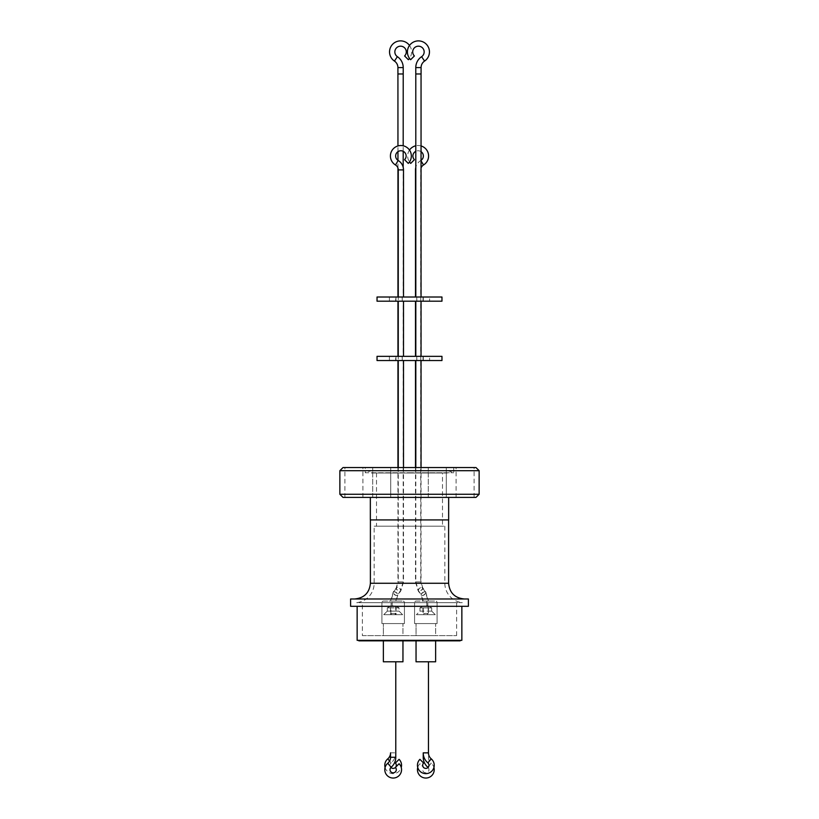 <?xml version="1.0" encoding="UTF-8"?>
<svg xmlns="http://www.w3.org/2000/svg" width="819" height="819" viewBox="0 0 819 819"><rect width="100%" height="100%" fill="white"/><g stroke="black" fill="none" stroke-linecap="round" stroke-linejoin="round"><path stroke-width="0.61" stroke-dasharray="4.09 3.07" d="M409.5 598.976L464.312 598.976L409.5 598.976M419.912 759.336L423.618 763.032M389.588 761.025L391.134 762.858A3.143 3.143 0 0 0 390.929 767.464M385.084 767.464A8.374 8.374 0 0 0 401.249 767.464M428.071 767.464A3.143 3.143 0 0 1 425.839 772.819A3.143 3.143 0 0 1 423.597 767.464M417.751 767.464A8.374 8.374 0 0 1 419.912 763.748L423.618 767.454L419.912 763.748M374.16 526.197L444.84 526.197L374.16 526.197L374.16 583.271A19.472 19.472 0 0 1 356.705 602.641L462.295 602.641L356.705 602.641M444.84 526.197L444.84 583.271A19.472 19.472 0 0 0 462.295 602.641M383.681 601.064L402.856 601.064A1.566 1.566 0 0 1 404.422 602.641L381.91 602.641L404.422 602.641A1.566 1.566 0 0 0 402.856 601.064L383.476 601.064A1.566 1.566 0 0 0 381.91 602.641A1.566 1.566 0 0 1 383.476 601.064L383.681 601.064M416.144 601.064L435.524 601.064A1.566 1.566 0 0 1 437.09 602.641L414.578 602.641L437.09 602.641A1.566 1.566 0 0 0 435.524 601.064L416.144 601.064A1.566 1.566 0 0 0 414.578 602.641A1.566 1.566 0 0 1 416.144 601.064L435.524 601.064L416.144 601.064M383.476 601.064L402.856 601.064L383.476 601.064M421.048 151.658A5.231 5.231 0 0 0 415.817 151.3M421.048 145.946A10.473 10.473 0 0 0 415.817 145.782M409.5 150.051A10.473 10.473 0 0 0 409.5 161.937M408.282 163.401L404.586 159.695M409.5 45.444A11.026 11.026 0 0 1 409.5 58.374M408.364 59.705L404.617 55.968M414.383 55.968L410.636 59.705M414.414 159.695L410.718 163.401M395.382 767.454L399.088 763.748M395.382 763.032L399.088 759.336M448.607 519.922L370.393 519.922L448.607 519.922M448.658 497.399L370.342 497.399L448.658 497.399M372.696 497.399L372.696 467.557L390.704 467.557L372.696 467.557L390.704 467.557L372.696 467.557L372.696 497.399L390.704 497.399L390.704 467.557L390.704 497.399L372.696 497.399M428.296 497.399L428.296 467.557L446.304 467.557L428.296 467.557L446.304 467.557L428.296 467.557L428.296 497.399L446.304 497.399L446.304 467.557L446.304 497.399L428.296 497.399M456.101 497.399L474.109 497.399L456.101 497.399L456.101 467.557L474.109 467.557L456.101 467.557M474.109 497.399L474.109 467.557M344.891 497.399L362.899 497.399L344.891 497.399L344.891 467.557L362.899 467.557L344.891 467.557M362.899 497.399L362.899 467.557M475.993 497.399L343.007 497.399M339.865 494.267L479.135 494.267M357.145 606.306L461.855 606.306L357.145 606.306M339.865 470.7L479.135 470.7M343.007 467.557L475.993 467.557M371.539 473.003L409.5 473.003L371.539 473.003L371.539 470.495L447.461 470.495L371.539 470.495L365.264 472.778L409.5 472.778L365.264 472.778L365.264 467.557M358.876 640.335L460.124 640.335L358.876 640.335M409.5 472.778L453.736 472.778L409.5 472.778M447.461 473.003L409.5 473.003L447.461 473.003L447.461 470.495L453.736 472.778L453.736 467.557M416.042 640.857L435.626 640.857L416.042 640.857L435.626 640.857L416.042 640.857L416.042 661.803L435.626 661.803L435.626 640.857M383.374 640.857L383.374 661.803L402.958 661.803L383.374 661.803L402.958 661.803L402.958 640.857L383.374 640.857L402.958 640.857M442.485 473.003L376.515 473.003L442.485 473.003L442.485 526.197L376.515 526.197L442.485 526.197M376.515 473.003L376.515 526.197M423.218 661.803L428.45 661.803L423.218 661.803M387.766 758.855L391.134 762.858A13.094 13.094 0 0 0 395.782 752.856L395.782 661.803L390.55 661.803L395.782 661.803M428.869 766.082L431.234 763.277A7.852 7.852 0 0 1 428.45 757.268L428.45 661.803M427.866 767.27L431.234 763.277A8.374 8.374 0 0 1 433.916 767.464M362.377 635.626L456.623 635.626L362.377 635.626L362.377 602.641L456.623 602.641L362.377 602.641M456.623 635.626L456.623 602.641M383.374 635.626L402.958 635.626L402.958 623.576L383.374 623.576L402.958 623.576L383.374 623.576L402.958 623.576L402.958 635.626L383.374 635.626L383.374 623.576L383.374 635.626L402.958 635.626L383.374 635.626M416.042 635.626L435.626 635.626L435.626 623.576L416.042 623.576L435.626 623.576L416.042 623.576L435.626 623.576L435.626 635.626L416.042 635.626L416.042 623.576L416.042 635.626L435.626 635.626L416.042 635.626M381.91 623.576L404.422 623.576L404.422 602.641L404.422 623.576L381.91 623.576L381.91 602.641L381.91 623.576L404.422 623.576L381.91 623.576M414.578 623.576L437.09 623.576L437.09 602.641L437.09 623.576L414.578 623.576L414.578 602.641L414.578 623.576L437.09 623.576L414.578 623.576M392.209 605.753L396.089 606.193L392.209 605.753L392.209 601.064L395.331 601.064L391.185 601.064L390.858 613.472L395.167 613.472L395.167 614.68L396.089 614.68L390.55 614.68L390.55 613.472L391.472 613.472L390.858 613.472M398.259 467.557L398.259 581.93L403.501 581.93L398.259 581.93L396.57 587.827A2.621 1.31 -144.7 0 0 398.71 590.847A2.621 1.31 -144.7 0 0 400.02 591.195A2.621 1.31 -144.7 0 0 400.839 590.847A2.621 1.31 -144.7 0 0 398.71 587.827A2.621 1.31 -144.7 0 0 397.399 587.489A2.621 1.31 -144.7 0 0 396.57 587.827L393.509 592.147A2.621 1.31 -144.7 0 0 395.649 595.167A2.621 1.31 -144.7 0 0 396.959 595.505A2.621 1.31 -144.7 0 0 397.788 595.167A2.621 1.31 -144.7 0 0 395.649 592.147A2.621 1.31 -144.7 0 0 394.338 591.799A2.621 1.31 -144.7 0 0 393.509 592.147L390.858 601.064L392.209 601.064L391.185 601.064M426.791 605.753L426.791 601.064L423.669 601.064L427.815 601.064L427.815 605.753L431.695 607.872L419.973 607.872L431.695 607.872L419.973 607.872L431.695 607.872L431.695 611.117L419.973 611.117L419.973 607.872L422.921 606.173L427.815 605.753M421.048 168.028A5.764 5.764 0 0 0 420.741 169.902L420.741 581.93L415.499 581.93L420.741 581.93L422.43 587.827A2.621 1.31 144.7 0 1 421.662 589.895A2.621 1.31 144.7 0 1 418.98 591.195A2.621 1.31 144.7 0 1 418.161 590.847A2.621 1.31 144.7 0 1 418.929 588.779A2.621 1.31 144.7 0 1 421.601 587.489A2.621 1.31 144.7 0 1 422.43 587.827L425.491 592.147L428.142 601.064L426.791 601.064L427.815 601.064M395.014 601.064L391.318 601.064L395.782 601.064L397.471 595.178A2.621 1.31 -144.7 0 1 396.642 595.515A2.621 1.31 -144.7 0 1 395.331 595.178A2.621 1.31 -144.7 0 1 393.192 592.147A2.621 1.31 -144.7 0 1 394.021 591.809A2.621 1.31 -144.7 0 1 395.331 592.147A2.621 1.31 -144.7 0 1 397.471 595.178L400.542 590.837A2.621 1.31 -144.7 0 1 399.713 591.175A2.621 1.31 -144.7 0 1 398.403 590.837A2.621 1.31 -144.7 0 1 396.263 587.817A2.621 1.31 -144.7 0 1 397.092 587.479A2.621 1.31 -144.7 0 1 398.403 587.817A2.621 1.31 -144.7 0 1 400.542 590.837L403.183 581.92L403.183 360.534L397.952 360.534L403.183 360.534M423.986 601.064L423.218 601.064L421.529 595.178A2.621 1.31 144.7 0 0 422.358 595.515A2.621 1.31 144.7 0 0 425.03 594.225A2.621 1.31 144.7 0 0 425.808 592.147A2.621 1.31 144.7 0 0 424.979 591.809A2.621 1.31 144.7 0 0 422.297 593.099A2.621 1.31 144.7 0 0 421.529 595.178L418.458 590.837A2.621 1.31 144.7 0 0 419.287 591.175A2.621 1.31 144.7 0 0 421.969 589.885A2.621 1.31 144.7 0 0 422.737 587.817L425.808 592.147L428.45 601.064L423.986 601.064L427.682 601.064M396.089 606.193L396.089 614.68M415.499 467.557L415.499 581.93L418.161 590.847L421.212 595.167A2.621 1.31 144.7 0 1 421.98 593.099A2.621 1.31 144.7 0 1 424.662 591.799A2.621 1.31 144.7 0 1 425.491 592.147A2.621 1.31 144.7 0 1 424.723 594.215A2.621 1.31 144.7 0 1 422.041 595.505A2.621 1.31 144.7 0 1 421.212 595.167L422.911 601.064L423.669 601.064M428.122 605.804L422.911 606.193L422.911 614.68L428.45 614.68L422.911 614.68M428.142 605.835L428.142 613.472L427.528 613.472L427.528 614.68M391.472 614.68L391.472 613.472M390.878 605.804L387.305 607.872L387.305 611.117L399.027 611.117L402.59 614.68L383.742 614.68L402.59 614.68L383.742 614.68L402.59 614.68L399.027 611.117L399.027 607.872L387.305 607.872L399.027 607.872L387.305 607.872L387.305 611.117L383.742 614.68L387.305 611.117L399.027 611.117L387.305 611.117L399.027 611.117L399.027 607.872L387.305 607.872L390.55 605.999L395.782 605.999L390.55 605.999L390.55 614.68L395.167 614.68M402.16 356.347L395.956 356.347L398.259 356.347L398.259 360.534L403.501 360.534L402.16 360.534L402.16 356.347L403.501 356.347L398.259 356.347L398.259 360.534L395.956 360.534L402.16 360.534M402.16 297.01L395.956 297.01L398.259 297.01L398.259 301.197L403.501 301.197L402.16 301.197L402.16 297.01L403.501 297.01L398.259 297.01L398.259 301.197L395.956 301.197L402.16 301.197M415.499 297.01L420.741 297.01L420.741 301.197L415.499 301.197L416.84 301.197L416.84 297.01L415.499 297.01M415.499 356.347L420.741 356.347L420.741 360.534L415.499 360.534L416.84 360.534L416.84 356.347L415.499 356.347M391.318 601.064L390.55 601.064L393.192 592.147L396.263 587.817L397.952 581.92L403.183 581.92L397.952 581.92L397.952 467.557M415.817 467.557L415.817 581.92L418.458 590.837A2.621 1.31 144.7 0 1 419.236 588.769A2.621 1.31 144.7 0 1 421.908 587.479A2.621 1.31 144.7 0 1 422.737 587.817L421.048 581.92L415.817 581.92L421.048 581.92L421.048 467.557M421.048 360.534L415.817 360.534L421.048 360.534M395.956 356.347L395.956 360.534M402.231 356.347L402.231 360.534M395.956 297.01L395.956 301.197M402.231 297.01L402.231 301.197M416.84 356.347L423.044 356.347L423.044 360.534L416.84 360.534M416.769 356.347L416.769 360.534M420.741 360.534L423.044 360.534M423.044 356.347L420.741 356.347M416.84 297.01L423.044 297.01L423.044 301.197L416.84 301.197M416.769 297.01L416.769 301.197M420.741 301.197L423.044 301.197M423.044 297.01L420.741 297.01M421.048 160.862L420.823 160.483A10.995 10.995 0 0 0 415.817 167.301M431.695 611.117L435.258 614.68L416.41 614.68L435.258 614.68L416.41 614.68L435.258 614.68L431.695 611.117L431.695 607.872L428.45 605.999L423.218 605.999L419.973 607.872L419.973 611.117L416.41 614.68L419.973 611.117L431.695 611.117M429.596 356.347L423.31 356.347L429.596 356.347L429.596 360.534L423.31 360.534L429.596 360.534M423.31 356.347L423.31 360.534M395.69 356.347L389.404 356.347L395.69 356.347L395.69 360.534L389.404 360.534L395.69 360.534M389.404 356.347L389.404 360.534M403.183 356.347L397.952 356.347L403.183 356.347L403.183 301.197L397.952 301.197L403.183 301.197M415.817 356.347L421.048 356.347L415.817 356.347M415.817 301.197L421.048 301.197L415.817 301.197M429.596 297.01L423.31 297.01L429.596 297.01L429.596 301.197L423.31 301.197L429.596 301.197M423.31 297.01L423.31 301.197M395.69 297.01L389.404 297.01L395.69 297.01L395.69 301.197L389.404 301.197L395.69 301.197M389.404 297.01L389.404 301.197M415.817 297.01L421.048 297.01L415.817 297.01M403.183 297.01L397.952 297.01L403.183 297.01L403.183 167.301M403.183 151.3L403.183 145.782M397.952 168.028L397.952 160.34M397.952 151.658L397.952 145.946M423.525 164.967L420.823 160.483A5.231 5.231 0 0 0 421.048 160.34M377.037 301.197L441.963 301.197M377.037 297.01L441.963 297.01M377.037 360.534L441.963 360.534M377.037 356.347L441.963 356.347M423.832 614.68L423.832 613.472L427.528 613.472M428.142 613.472L423.832 613.472M396.079 606.173L399.027 607.872L395.782 605.999L395.782 614.68L390.55 614.68L395.782 614.68M395.167 613.472L390.55 613.472M403.501 467.557L403.501 581.93L400.839 590.847L397.788 595.167L396.089 601.064L395.331 601.064M435.626 661.803L416.042 661.803L435.626 661.803M460.124 640.857L358.876 640.857M461.855 640.335L357.145 640.335M468.396 606.306L350.604 606.306M350.604 598.976L468.396 598.976M370.342 519.922L448.658 519.922M423.218 614.68L428.45 614.68L428.45 605.999L423.218 605.999L423.218 614.68L428.45 614.68L428.45 613.472M448.607 583.271L370.393 583.271M444.84 583.271L374.16 583.271L444.84 583.271M390.55 752.856L395.782 752.856L390.55 752.856M423.986 757.268L423.218 757.268M391.134 767.27L387.766 763.277M395.782 757.268L390.55 757.268M398.259 169.902L403.501 169.902M397.921 67.588L403.214 67.588M394.441 61.077L397.389 56.675M421.611 56.675L424.559 61.077M415.786 67.588L421.079 67.588M397.932 73.976L403.204 73.976M415.796 73.976L421.068 73.976M395.475 164.967L398.177 160.483M431.234 758.855L427.866 762.858M428.45 752.856L423.218 752.856"/><path stroke-width="1.23" d="M428.071 767.464A3.143 3.143 0 0 0 427.866 767.27A13.094 13.094 0 0 1 423.218 757.268L423.218 752.856A13.094 13.094 0 0 0 427.866 762.858A3.143 3.143 0 0 1 425.839 768.396A3.143 3.143 0 0 1 423.618 763.032L419.912 759.336A8.374 8.374 0 0 0 425.839 773.638A8.374 8.374 0 0 0 431.234 758.855A7.852 7.852 0 0 1 428.45 752.856L428.45 661.803M395.618 767.229A3.143 3.143 0 0 0 395.382 763.032L399.088 759.336A8.374 8.374 0 0 1 401.249 767.464M390.929 767.464A3.143 3.143 0 0 0 395.403 767.464M387.766 763.277L391.134 767.27A3.143 3.143 0 0 0 393.161 772.819A3.143 3.143 0 0 0 395.382 767.454L399.088 763.748A8.374 8.374 0 0 1 393.161 778.05A8.374 8.374 0 0 1 387.766 763.277A7.852 7.852 0 0 0 390.55 757.268L390.55 752.856A7.852 7.852 0 0 1 387.766 758.855A8.374 8.374 0 0 0 385.084 767.464M433.916 767.464A8.374 8.374 0 0 1 425.839 778.05A8.374 8.374 0 0 1 417.751 767.464M421.048 160.34A5.231 5.231 0 0 0 421.048 151.658M415.817 151.3A5.231 5.231 0 0 0 414.414 159.695L410.718 163.401A10.473 10.473 0 0 1 409.5 161.937M421.048 168.028A5.764 5.764 0 0 1 423.525 164.967A10.473 10.473 0 0 0 421.048 145.946M415.817 145.782A10.473 10.473 0 0 0 409.5 150.051M395.649 155.999A5.231 5.231 0 0 1 400.88 150.757A5.231 5.231 0 0 1 404.586 159.695L408.282 163.401A10.473 10.473 0 0 0 400.88 145.526A10.473 10.473 0 0 0 395.475 164.967A5.764 5.764 0 0 1 398.259 169.902L403.501 169.902A10.995 10.995 0 0 0 398.177 160.483A5.231 5.231 0 0 1 395.649 155.999M424.16 51.914A5.733 5.733 0 0 0 418.427 46.181A5.733 5.733 0 0 0 414.383 55.968L410.636 59.705A11.026 11.026 0 0 1 418.427 40.889A11.026 11.026 0 0 1 424.559 61.077L421.611 56.675A5.733 5.733 0 0 0 424.16 51.914M403.183 145.782L403.214 67.588A13.114 13.114 0 0 0 397.389 56.675A5.733 5.733 0 0 1 400.573 46.181A5.733 5.733 0 0 1 404.617 55.968L408.364 59.705A11.026 11.026 0 0 0 409.5 58.374M403.214 67.588L397.921 67.588A7.821 7.821 0 0 0 394.441 61.077A11.026 11.026 0 0 1 397.174 41.421A11.026 11.026 0 0 1 409.5 45.444M370.393 519.922L370.393 583.271L448.607 583.271C449.539 592.802 454.78 598.044 464.312 598.976M448.607 519.922L448.607 583.271M448.658 497.399L448.658 519.922L370.342 519.922L370.342 497.399M350.604 606.306L468.396 606.306L468.396 598.976L350.604 598.976L350.604 606.306M339.865 494.267L343.007 497.399L475.993 497.399L479.135 494.267L339.865 494.267L339.865 470.7L479.135 470.7L479.135 494.267M357.145 606.306L357.145 640.335L461.855 640.335L461.855 606.306M479.135 470.7L475.993 467.557L343.007 467.557L339.865 470.7M358.876 640.335L358.876 640.857L460.124 640.857L460.124 640.335M416.042 640.857L416.042 661.803L435.626 661.803L435.626 640.857M383.374 640.857L383.374 661.803L402.958 661.803L402.958 640.857M391.134 767.27A13.094 13.094 0 0 0 395.782 757.268L395.782 661.803M415.499 297.01L415.499 169.902A10.995 10.995 0 0 1 415.817 167.301M415.499 356.347L415.499 301.197M415.499 467.557L415.499 360.534M397.952 467.557L397.952 360.534M421.048 467.557L421.048 360.534M415.817 467.557L415.817 360.534M441.963 360.534L377.037 360.534L377.037 356.347L441.963 356.347L441.963 360.534M397.952 356.347L397.952 301.197M421.048 356.347L421.048 301.197M415.817 356.347L415.817 301.197M441.963 301.197L377.037 301.197L377.037 297.01L441.963 297.01L441.963 301.197M421.048 297.01L421.048 73.976L415.796 73.976L415.817 297.01M403.183 167.301L403.183 151.3M397.952 297.01L397.952 168.028M397.952 160.34L397.952 151.658M397.952 145.946L397.921 67.588M421.079 73.976L421.079 67.588L415.786 67.588L415.786 73.976M421.079 67.588A7.821 7.821 0 0 1 424.559 61.077M415.786 67.588A13.114 13.114 0 0 1 421.611 56.675M423.218 752.856L428.45 752.856M423.218 757.268L423.986 757.268M390.55 757.268L395.782 757.268M427.866 762.858L431.234 758.855M427.866 767.27L428.869 766.082M398.177 160.483L395.475 164.967M403.204 73.976L397.932 73.976M397.389 56.675L394.441 61.077M423.525 164.967L421.048 160.862M387.766 758.855L389.588 761.025M403.501 467.557L403.501 360.534M403.501 356.347L403.501 301.197M403.501 297.01L403.501 169.902M398.259 467.557L398.259 360.534M398.259 356.347L398.259 301.197M398.259 297.01L398.259 169.902M370.393 583.271C369.461 592.802 364.22 598.044 354.688 598.976"/></g></svg>
